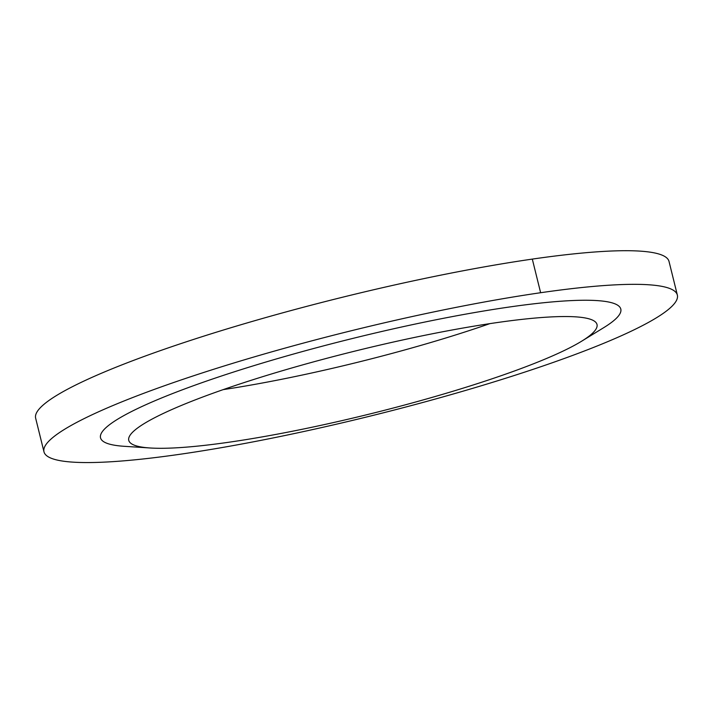 <?xml version="1.0" encoding="UTF-8"?>
<svg xmlns="http://www.w3.org/2000/svg" width="713" height="713" viewBox="0 0 713 713"><rect width="100%" height="100%" fill="white"/><g stroke="black" fill="none" stroke-linecap="round" stroke-linejoin="round"><path stroke-width="1.07" d="M621.451 335.698A326.242 43.698 166.1 0 0 677.35 295.075A326.242 43.698 166.1 0 0 350.163 331.028A326.242 43.698 166.1 0 0 43.974 451.819A326.242 43.698 166.1 0 0 271.43 438.281A326.242 43.698 166.1 0 0 621.451 335.698M677.35 295.075L669.026 261.448A326.242 43.698 166.1 0 0 341.839 297.401A326.242 43.698 166.1 0 0 35.65 418.201L43.974 451.819M581.621 341.215L603.706 327.677A267.981 35.9 166.1 0 0 352.035 338.604A267.981 35.9 166.1 0 0 124.32 446.311L150.176 447.987A241.19 32.308 166.1 0 0 342.784 420.438A241.19 32.308 166.1 0 0 555.677 354.504A241.19 32.308 166.1 0 0 581.621 341.215A241.19 32.308 166.1 0 0 597.004 324.477A241.19 32.308 166.1 0 0 355.119 351.054A241.19 32.308 166.1 0 0 128.759 440.358A241.19 32.308 166.1 0 0 150.176 447.987M223.178 389.628A241.19 32.308 166.1 0 0 489.822 323.649M532.308 259.104L540.632 292.731"/></g></svg>

